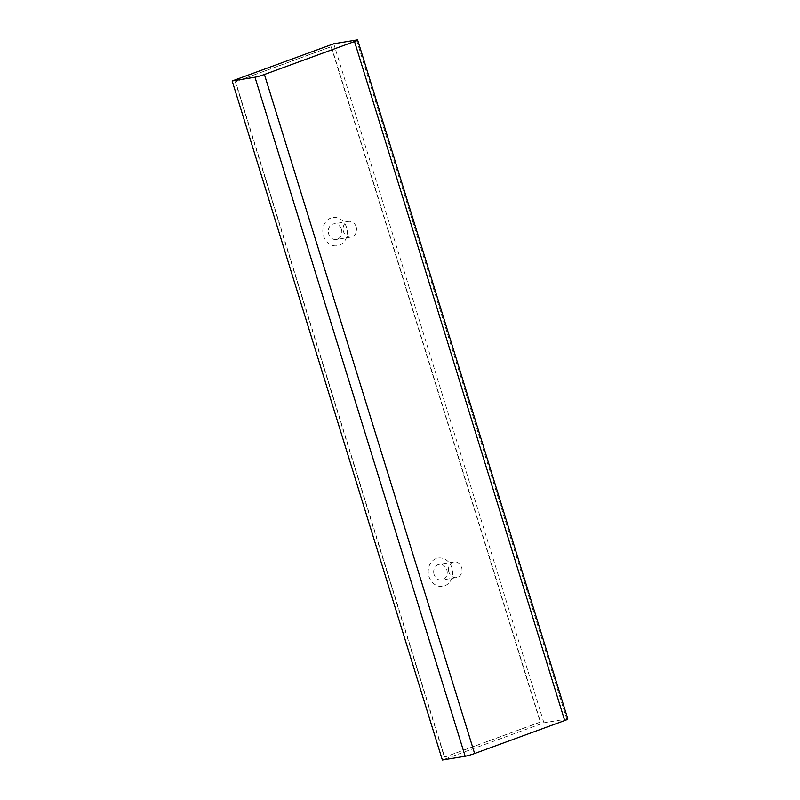 <?xml version="1.0" encoding="UTF-8"?>
<svg xmlns="http://www.w3.org/2000/svg" width="800" height="800" viewBox="0 0 800 800"><rect width="100%" height="100%" fill="white"/><g stroke="black" fill="none" stroke-linecap="round" stroke-linejoin="round"><path stroke-width="0.6" stroke-dasharray="4 3" d="M235.3 81.78L444.38 757.18L540.21 722.09L331.14 46.68L235.3 81.78L331.43 46.63L540.5 722.04L444.67 757.13L235.6 81.73M433.76 573.03A7.93 6.75 80.7 0 0 441.75 580.02A7.93 6.75 80.7 0 0 447.12 571.1A7.93 6.75 80.7 0 0 439.18 564.38A7.93 6.75 80.7 0 0 433.76 573.03M448.56 570.6A7.93 6.75 -99.3 0 1 453.97 561.94A7.93 6.75 -99.3 0 1 461.92 568.67A7.93 6.75 -99.3 0 1 456.55 577.59A7.93 6.75 -99.3 0 1 448.56 570.6M341.24 228.8A7.93 6.75 80.7 0 0 333.76 223.84A7.93 6.75 80.7 0 0 328.39 232.76A7.93 6.75 80.7 0 0 336.34 239.48A7.93 6.75 80.7 0 0 341.24 228.8M356.03 226.37A7.93 6.75 -99.3 0 1 351.13 237.05A7.93 6.75 -99.3 0 1 343.18 230.32A7.93 6.75 -99.3 0 1 348.56 221.4A7.93 6.75 -99.3 0 1 356.03 226.37M333.74 43.76L543.94 722.8L442.36 760M567.84 719.04A7.15 0.6 -17.2 0 0 566.75 719.05L543.94 722.8M436.25 558.58A14.31 12.19 80.7 0 0 428.71 575.52A14.31 12.19 80.7 0 0 443.16 586.25A14.31 12.19 80.7 0 0 452.56 570.7A14.31 12.19 80.7 0 0 436.25 558.58M330.83 218.04A14.31 12.19 80.7 0 0 323.87 236.82A14.31 12.19 80.7 0 0 339.8 245.07A14.31 12.19 80.7 0 0 346.45 227.13A14.31 12.19 80.7 0 0 330.83 218.04M356.56 40.01L566.75 719.05M453.97 561.94L439.18 564.38M456.55 577.59L441.75 580.02M348.56 221.4L333.76 223.84M351.13 237.05L336.34 239.48"/><path stroke-width="1.2" d="M465.17 756.25L442.36 760L232.16 80.96L254.97 77.21L465.17 756.25A7.15 0.6 -17.2 0 0 474.62 753.53L564.7 720.54A7.15 0.6 -17.2 0 0 567.84 719.04L357.64 40A7.15 0.6 162.8 0 1 354.51 41.51L564.7 720.54M232.16 80.96L333.74 43.76L356.56 40.01A7.15 0.6 162.8 0 1 357.64 40M354.51 41.51L264.42 74.49A7.15 0.6 162.8 0 1 254.97 77.21M264.42 74.49L474.62 753.53"/></g></svg>
